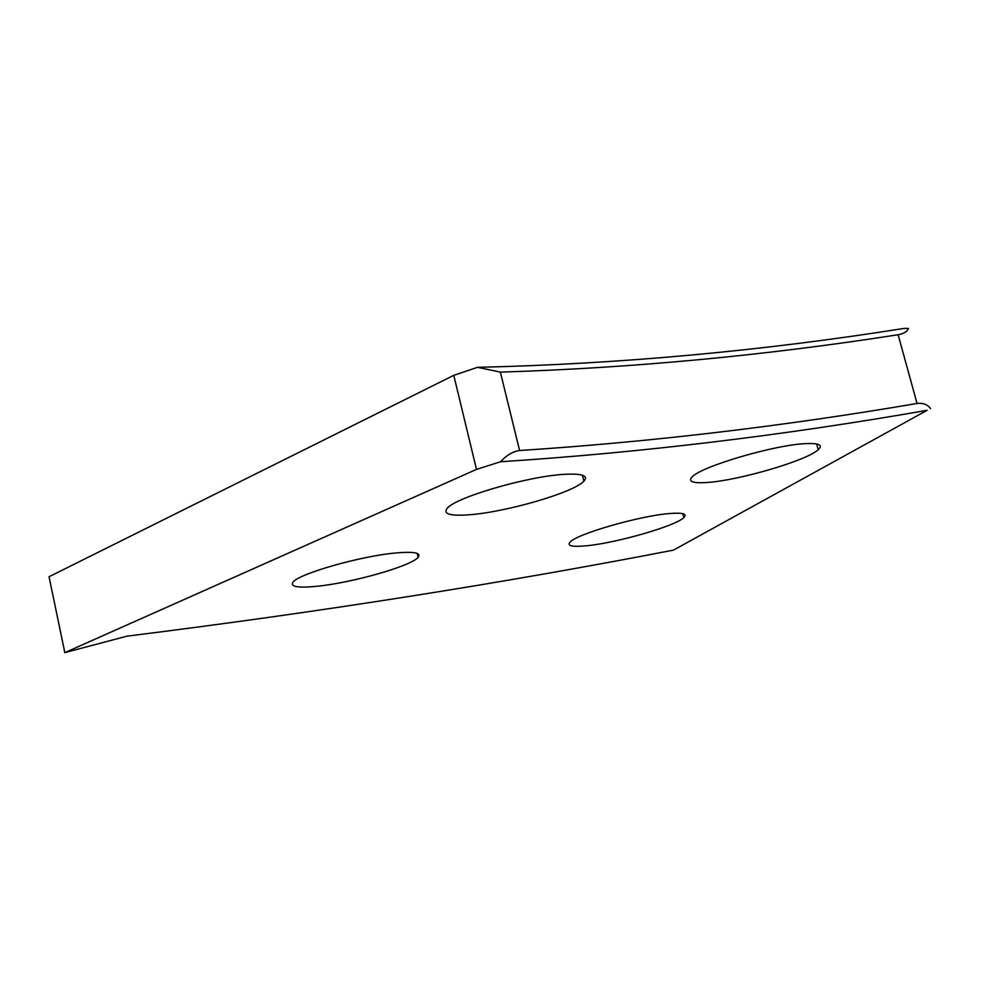 <?xml version="1.0" encoding="UTF-8"?>
<svg xmlns="http://www.w3.org/2000/svg" width="981" height="981" viewBox="0 0 981 981"><rect width="100%" height="100%" fill="white"/><g stroke="black" fill="none" stroke-linecap="round" stroke-linejoin="round"><path stroke-width="1.47" d="M126.954 636.166C319.291 612.144 501.45 583.462 673.444 550.133L927.119 410.316C783.488 435.466 641.292 452.609 500.506 461.757L476.484 469.396L64.82 652.635L126.954 636.166M927.119 410.316L673.444 550.133M669.692 513.529C640.103 515.712 576.644 534.007 570.096 542.088C566.76 545.877 572.07 547.116 586.037 545.816C615.896 543.155 675.553 526.049 683.806 517.637C687.62 513.872 682.911 512.499 669.692 513.529M396.361 552.916C361.118 555.847 297.721 573.995 292.878 582.371C290.192 586.822 298.224 588.122 316.986 586.27C352.228 582.837 411.431 565.988 418.127 557.306C421.572 552.879 414.313 551.408 396.361 552.916M805.732 443.62C774.745 444.798 701.415 466.404 692.218 476.84C687.718 481.548 692.611 483.437 706.909 482.493C738.399 480.592 806.774 460.604 818.191 449.739C823.267 445.067 819.11 443.02 805.732 443.62M564.566 474.326C527.901 476.153 454.546 497.649 447.042 508.538C443.007 514.069 450.377 516.141 469.151 514.78C506.037 512.205 573.971 492.437 583.879 481.156C588.759 475.687 582.322 473.406 564.566 474.326M476.484 469.396L453.774 375.331L49.05 576.73L64.82 652.635M519.587 450.512C650.722 441.977 783.206 426.294 917.063 403.473L898.118 334.742C764.42 355.6 631.85 368.047 500.384 372.118L519.587 450.512C513.002 451.383 506.637 455.135 500.506 461.757M453.774 375.331L477.526 367.323C618.766 364.074 761.084 351.075 904.482 328.365L908.406 328.476C907.351 331.566 903.93 333.663 898.118 334.742M477.526 367.323L500.384 372.118M930.564 408.599C927.536 404.503 923.047 402.799 917.063 403.473M582.395 475.196L583.879 481.156M816.646 443.964L818.191 449.739M417.207 553.407L418.127 557.306M682.788 513.664L683.806 517.637"/></g></svg>
